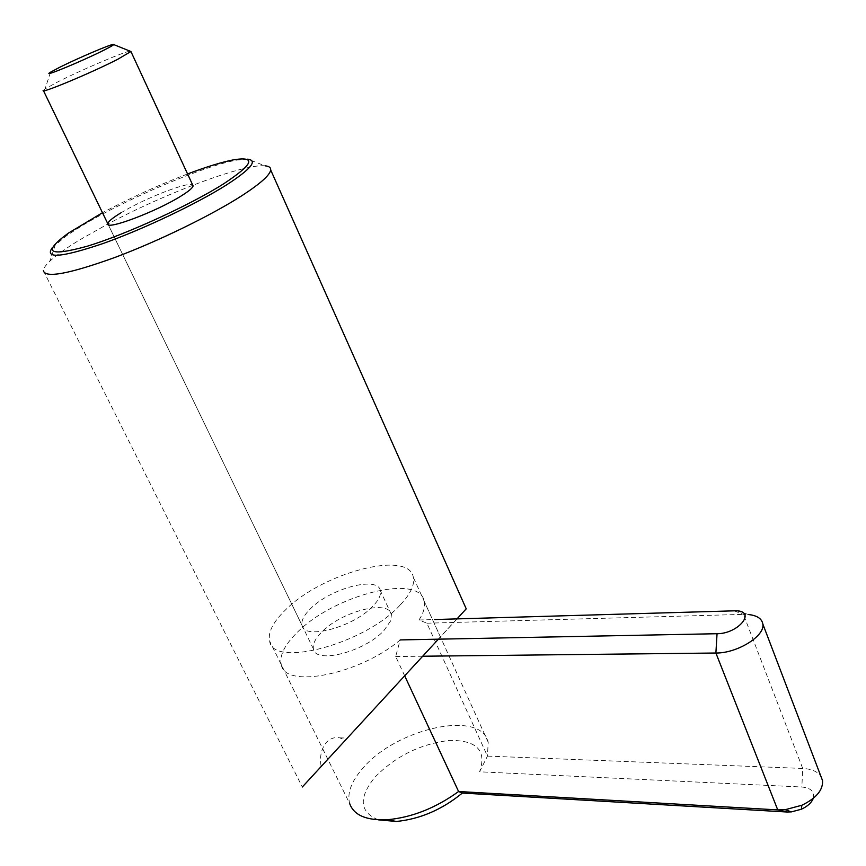 <?xml version="1.0" encoding="UTF-8"?>
<svg xmlns="http://www.w3.org/2000/svg" width="866" height="866" viewBox="0 0 866 866"><rect width="100%" height="100%" fill="white"/><g stroke="black" fill="none" stroke-linecap="round" stroke-linejoin="round"><path stroke-width="0.65" stroke-dasharray="4.33 3.25" d="M404.693 675.859L395.675 656.515L400.211 639.92C359.379 674.614 284.643 689.174 281.277 664.677L349.691 803.616C346.93 793.191 351.304 781.413 362.8 768.272C396.282 728.209 481.431 709.33 488.197 742.238L487.45 756.094L479.591 771.801L801.862 787.01C811.009 787.941 814.819 791.708 813.293 798.333M378.215 819.821C359.487 811.972 358.372 797.803 374.87 777.289C395.513 756.213 420.367 743.916 449.443 740.419C476.852 740.116 486.909 750.573 479.591 771.801M281.277 664.677C279.285 655.67 284.513 644.997 296.973 632.667C333.323 595.202 419.674 572.87 424.221 601.329C425.368 606.579 423.636 612.803 419.025 620.002L426.895 623.206L487.45 756.094L802.706 768.445L801.862 787.01M43.473 90.703L45.043 88.906L57.708 81.945C81.307 69.919 125.353 51.181 130.29 51.126M390.674 620.846L383.952 630.524C364.846 651.687 315.451 664.395 313.481 649.078C312.453 644.326 315.192 638.653 321.719 632.061C341.356 611.407 389.083 599.099 391.41 614.546L390.674 620.846M426.895 623.206L743.418 614.373L802.706 768.445C811.485 768.9 817.558 771.541 820.936 776.38M419.025 620.002L434.754 619.536M736.695 610.757L748.43 614.524L743.418 614.373L733.686 610.671M395.675 656.515L422.738 656.222M372.694 606.362C353.306 627.255 303.782 640.32 302.039 625.404C301.076 620.781 303.89 615.217 310.504 608.701C330.422 588.306 378.269 575.673 380.369 590.688C381.224 594.964 378.669 600.192 372.694 606.362M423.073 655.789L327.835 759.244L423.073 655.789M399.875 605.345C364.803 644.033 272.574 668.379 269.629 641.046C267.789 632.288 273.169 621.82 285.791 609.632C322.639 572.632 409.185 549.693 413.342 577.362C414.836 584.961 410.343 594.293 399.875 605.345M52.48 247.405L66.898 235.433L82.151 225.658C126.339 198.855 204.744 165.536 236.959 160.08L247.698 159.16L265.072 165.828C244.472 163.468 166.11 192.891 107.914 223.969M466.211 608.798L345.22 740.224L339.818 737.843C334.796 736.901 330.325 738.406 326.428 742.346C321.275 748.646 319.522 756.668 321.134 766.442L302.299 787.01L43.387 270.69C43.452 268.363 45.606 265.202 49.827 261.218C56.268 255.21 66.249 248.087 79.769 239.86L107.806 224.023M187.565 173.958C158.489 185.075 130.127 198 102.48 212.722M438.402 639.173L457.031 618.876M321.134 766.442L345.22 740.224M120.623 213.025C143.518 198.834 188.864 181.059 192.653 184.945M488.197 742.238L424.221 601.329M391.41 614.546L380.369 590.688M50.52 72.203L45.043 88.906M313.481 649.078L108.218 224.586M302.039 625.404L107.785 223.699M327.835 759.244L269.629 641.046M233.961 159.745L236.959 160.08M339.818 737.843L347.19 738.081M68.382 233.116L66.898 235.433M55.478 244.342L49.827 261.218M440.372 636.911L413.342 577.362"/><path stroke-width="1.3" d="M113.706 44.567L130.918 51.516L117.776 59.256C91.439 72.863 39.176 94.621 43.3 90.345M59.819 67.223C77.258 58.487 109.95 44.512 113.273 44.393C114.875 44.296 111.714 46.244 103.812 50.217C81.761 61.367 39.955 78.568 50.52 72.203L59.819 67.223M434.754 619.536L736.695 610.757C756.462 611.786 737.973 633.858 717.048 633.717L715.89 653.018C737.215 653.354 765.306 635.893 762.838 624.04C761.896 618.649 757.09 615.477 748.43 614.524M813.293 798.333C811.572 802.717 807.588 806.354 801.342 809.234L791.427 811.886L786.988 812.005L462.336 793.061L458.59 791.513L777.744 809.905L785.181 809.71L801.851 805.25C816.183 798.279 823.09 790.084 822.559 780.667L820.936 776.38M462.336 793.061C442.082 809.623 420.086 819.095 396.368 821.466L387.34 819.734C411.935 817.461 435.685 808.054 458.59 791.513L404.693 675.859M422.738 656.222L715.89 653.018L777.744 809.905L786.988 812.005M400.211 639.92L717.048 633.717M396.368 821.466L378.215 819.821M387.34 819.734C366.405 820.622 353.858 815.252 349.691 803.616M192.653 184.945L193.096 185.898C192.772 187.835 188.875 191.137 181.405 195.813C156.887 211.434 105.251 230.865 107.785 223.699C108.153 221.588 112.428 218.026 120.623 213.025M247.698 159.16C258.057 160.437 250.988 169.032 226.502 184.934C196.593 203.9 142.663 229.522 102.524 243.703C60.739 257.732 44.047 258.966 52.48 247.405M265.072 165.828C269.034 166.196 270.906 167.571 270.69 169.963C269.997 175.019 260.558 183.495 242.372 195.37C212.073 214.963 158.965 240.943 115.221 257.332C69.215 273.937 45.27 278.387 43.387 270.69M102.48 212.722L68.382 233.116C41.904 252.569 48.225 256.921 87.358 246.193C126.306 234.318 190.119 205.08 223.58 183.863C253.218 164.28 256.682 156.237 233.961 159.745C222.389 161.92 206.931 166.651 187.565 173.958M457.031 618.876L466.222 608.82L270.69 169.963M302.299 787.01L438.402 639.173M193.096 185.898L130.918 51.516M762.838 624.04L822.559 780.667M801.342 809.234L801.851 805.25M791.427 811.886L785.181 809.71M108.218 224.586L43.473 90.703"/></g></svg>
